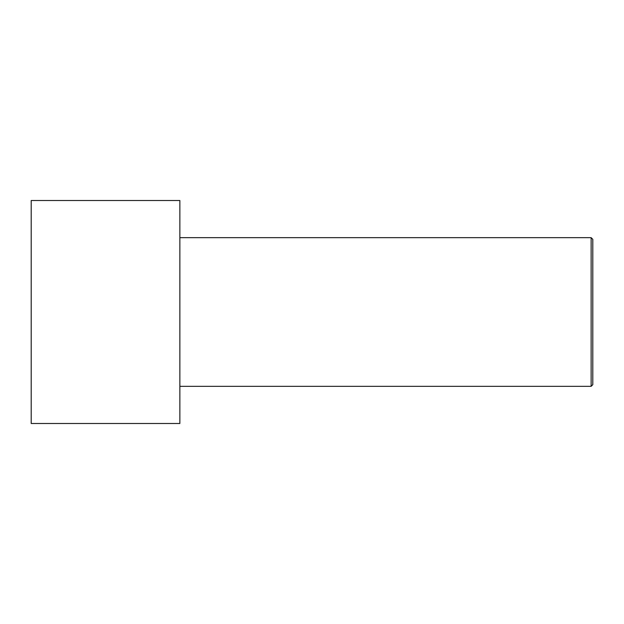 <?xml version="1.0" encoding="UTF-8"?>
<svg xmlns="http://www.w3.org/2000/svg" width="624" height="624" viewBox="0 0 624 624"><rect width="100%" height="100%" fill="white"/><g stroke="black" fill="none" stroke-linecap="round" stroke-linejoin="round"><path stroke-width="0.94" d="M592.8 384.68L592.8 239.32L591.146 237.674L591.146 386.326L592.8 384.68L591.146 386.326L591.146 237.674L179.86 237.674L591.146 237.674L592.8 239.32L592.8 384.68M179.86 386.326L591.146 386.326L179.86 386.326M179.86 423.493L179.86 200.507L31.2 200.507L31.2 423.493L179.86 423.493L31.2 423.493L31.2 200.507L179.86 200.507L179.86 423.493"/></g></svg>
